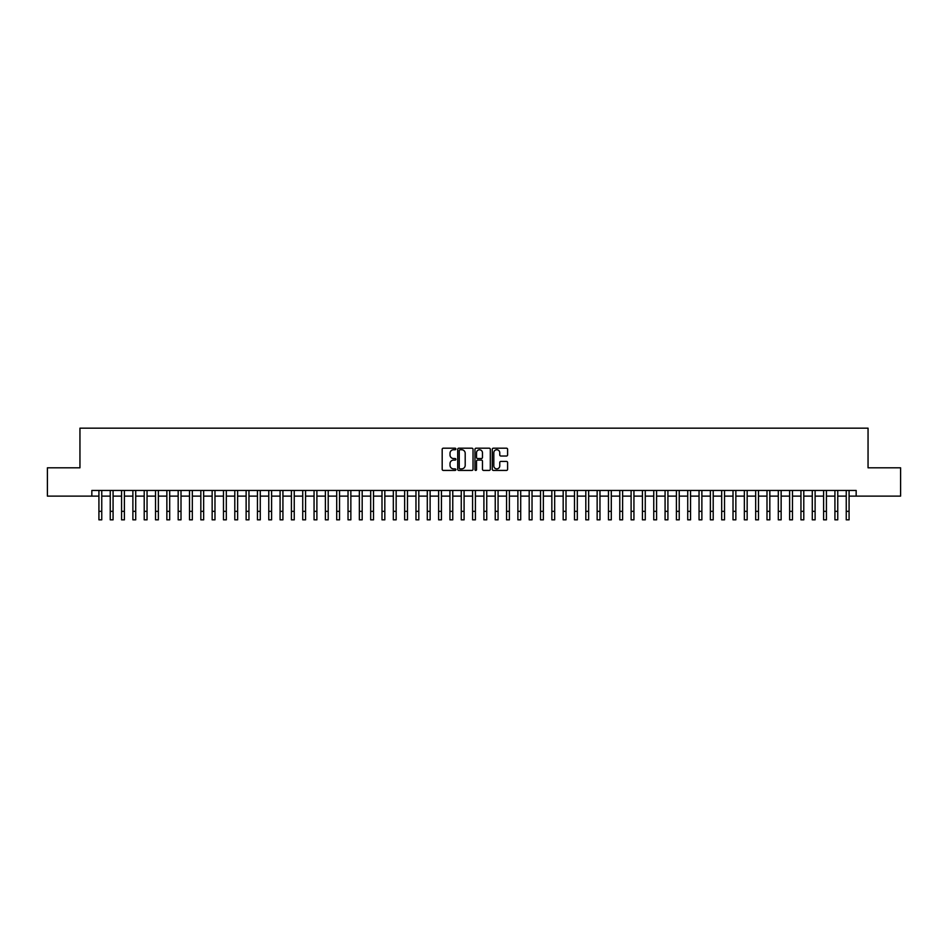 <?xml version="1.0" encoding="UTF-8"?>
<svg xmlns="http://www.w3.org/2000/svg" width="948" height="948" viewBox="0 0 948 948"><rect width="100%" height="100%" fill="white"/><g stroke="black" fill="none" stroke-linecap="round" stroke-linejoin="round"><path stroke-width="1.42" d="M455.881 448.973A0.782 0.782 0 0 0 455.111 448.191L443.297 448.191A1.114 1.114 0 0 0 442.183 449.305L442.183 469.307A1.114 1.114 0 0 0 443.297 470.421L455.111 470.421A0.782 0.782 0 0 0 455.881 469.639A0.782 0.782 0 0 0 455.111 468.869L453.582 468.869A3.555 3.555 0 0 1 450.016 465.314L450.016 463.643A3.555 3.555 0 0 1 453.582 460.088L455.111 460.088A0.782 0.782 0 0 0 455.881 459.306A0.782 0.782 0 0 0 455.111 458.536L453.582 458.536A3.555 3.555 0 0 1 450.016 454.969L450.016 453.31A3.555 3.555 0 0 1 453.582 449.755L455.111 449.755A0.782 0.782 0 0 0 455.881 448.973M506.481 456.024A1.114 1.114 0 0 0 507.595 454.921L507.595 449.305A1.114 1.114 0 0 0 506.481 448.191L493.363 448.191A1.114 1.114 0 0 0 492.261 449.305L492.261 469.307A1.114 1.114 0 0 0 493.363 470.421L506.481 470.421A1.114 1.114 0 0 0 507.595 469.307L507.595 462.529A1.114 1.114 0 0 0 506.481 461.415L500.864 461.415A1.114 1.114 0 0 0 499.762 462.529L499.762 465.895A2.974 2.974 0 0 1 496.788 468.869A2.974 2.974 0 0 1 493.813 465.895L493.813 452.717A2.974 2.974 0 0 1 496.788 449.755A2.974 2.974 0 0 1 499.762 452.717L499.762 454.921A1.114 1.114 0 0 0 500.864 456.024L506.481 456.024M91.838 496.112L47.4 496.112L47.4 467.802L79.952 467.802L79.952 428.164L868.048 428.164L868.048 467.802L900.6 467.802L900.6 496.112L856.163 496.112L856.163 490.448L91.838 490.448L91.838 496.112L98.924 496.112M473.028 449.305A1.114 1.114 0 0 0 471.914 448.191L458.796 448.191A1.114 1.114 0 0 0 457.694 449.305L457.694 469.307A1.114 1.114 0 0 0 458.796 470.421L471.914 470.421A1.114 1.114 0 0 0 473.028 469.307L473.028 449.305M476.086 448.191L489.204 448.191A1.114 1.114 0 0 1 490.306 449.305L490.306 469.307A1.114 1.114 0 0 1 489.204 470.421L483.587 470.421A1.114 1.114 0 0 1 482.473 469.307L482.473 461.202A1.114 1.114 0 0 0 481.359 460.088L477.638 460.088A1.114 1.114 0 0 0 476.524 461.202L476.524 469.639A0.782 0.782 0 0 1 475.754 470.421A0.782 0.782 0 0 1 474.972 469.639L474.972 449.305A1.114 1.114 0 0 1 476.086 448.191M101.756 496.112L110.241 496.112M113.073 496.112L121.569 496.112M124.401 496.112L132.886 496.112M135.718 496.112L144.215 496.112M147.047 496.112L155.531 496.112M158.363 496.112L166.86 496.112M169.692 496.112L178.177 496.112M181.009 496.112L189.505 496.112M192.337 496.112L200.834 496.112M203.654 496.112L212.151 496.112M214.983 496.112L223.479 496.112M226.311 496.112L234.796 496.112M237.628 496.112L246.124 496.112M248.957 496.112L257.441 496.112M260.273 496.112L268.77 496.112M271.602 496.112L280.087 496.112M282.919 496.112L291.415 496.112M294.247 496.112L302.732 496.112M305.564 496.112L314.061 496.112M316.893 496.112L325.389 496.112M328.209 496.112L336.706 496.112M339.538 496.112L348.034 496.112M350.855 496.112L359.351 496.112M362.183 496.112L370.68 496.112M373.512 496.112L381.997 496.112M384.829 496.112L393.325 496.112M396.157 496.112L404.642 496.112M407.474 496.112L415.971 496.112M418.803 496.112L427.287 496.112M430.119 496.112L438.616 496.112M441.448 496.112L449.933 496.112M452.765 496.112L461.261 496.112M464.093 496.112L472.59 496.112M475.41 496.112L483.907 496.112M486.739 496.112L495.235 496.112M498.067 496.112L506.552 496.112M509.384 496.112L517.881 496.112M520.713 496.112L529.197 496.112M532.029 496.112L540.526 496.112M543.358 496.112L551.843 496.112M554.675 496.112L563.171 496.112M566.003 496.112L574.488 496.112M577.32 496.112L585.817 496.112M588.649 496.112L597.145 496.112M599.966 496.112L608.462 496.112M611.294 496.112L619.791 496.112M622.611 496.112L631.107 496.112M633.939 496.112L642.436 496.112M645.268 496.112L653.753 496.112M656.585 496.112L665.081 496.112M667.913 496.112L676.398 496.112M679.23 496.112L687.727 496.112M690.559 496.112L699.043 496.112M701.875 496.112L710.372 496.112M713.204 496.112L721.689 496.112M724.521 496.112L733.017 496.112M735.849 496.112L744.346 496.112M747.166 496.112L755.663 496.112M758.495 496.112L766.991 496.112M769.823 496.112L778.308 496.112M781.14 496.112L789.637 496.112M792.469 496.112L800.953 496.112M803.785 496.112L812.282 496.112M815.114 496.112L823.599 496.112M826.431 496.112L834.927 496.112M837.759 496.112L846.244 496.112M849.076 496.112L856.163 496.112M460.029 449.755A0.782 0.782 0 0 0 459.247 450.525L459.247 468.087A0.782 0.782 0 0 0 460.029 468.869L461.64 468.869A3.555 3.555 0 0 0 465.195 465.314L465.195 453.31A3.555 3.555 0 0 0 461.64 449.755L460.029 449.755M482.473 452.777A2.974 2.974 0 0 0 479.498 449.802A2.974 2.974 0 0 0 476.524 452.777L476.524 457.422A1.114 1.114 0 0 0 477.638 458.536L481.359 458.536A1.114 1.114 0 0 0 482.473 457.422L482.473 452.777M98.924 511.339L101.756 511.339L101.756 519.836L98.924 519.836L98.924 490.448M101.756 511.339L101.756 490.448M110.241 519.836L113.073 519.836L110.241 519.836L110.241 490.448M113.073 519.836L113.073 490.448M121.569 519.836L124.401 519.836L121.569 519.836L121.569 490.448M124.401 519.836L124.401 490.448M132.886 519.836L135.718 519.836L132.886 519.836L132.886 490.448M135.718 519.836L135.718 490.448M144.215 519.836L147.047 519.836L144.215 519.836L144.215 490.448M147.047 519.836L147.047 490.448M155.531 519.836L158.363 519.836L155.531 519.836L155.531 490.448M158.363 519.836L158.363 490.448M166.86 519.836L169.692 519.836L166.86 519.836L166.86 490.448M169.692 519.836L169.692 490.448M178.177 519.836L181.009 519.836L178.177 519.836L178.177 490.448M181.009 519.836L181.009 490.448M189.505 519.836L192.337 519.836L189.505 519.836L189.505 490.448M192.337 519.836L192.337 490.448M200.834 519.836L203.654 519.836L200.834 519.836L200.834 490.448M203.654 519.836L203.654 490.448M212.151 519.836L214.983 519.836L212.151 519.836L212.151 490.448M214.983 519.836L214.983 490.448M223.479 519.836L226.311 519.836L223.479 519.836L223.479 490.448M226.311 519.836L226.311 490.448M234.796 519.836L237.628 519.836L234.796 519.836L234.796 490.448M237.628 519.836L237.628 490.448M246.124 519.836L248.957 519.836L246.124 519.836L246.124 490.448M248.957 519.836L248.957 490.448M257.441 519.836L260.273 519.836L257.441 519.836L257.441 490.448M260.273 519.836L260.273 490.448M268.77 519.836L271.602 519.836L268.77 519.836L268.77 490.448M271.602 519.836L271.602 490.448M280.087 519.836L282.919 519.836L280.087 519.836L280.087 490.448M282.919 519.836L282.919 490.448M291.415 519.836L294.247 519.836L291.415 519.836L291.415 490.448M294.247 519.836L294.247 490.448M302.732 519.836L305.564 519.836L302.732 519.836L302.732 490.448M305.564 519.836L305.564 490.448M314.061 519.836L316.893 519.836L314.061 519.836L314.061 490.448M316.893 519.836L316.893 490.448M325.389 519.836L328.209 519.836L325.389 519.836L325.389 490.448M328.209 519.836L328.209 490.448M336.706 519.836L339.538 519.836L336.706 519.836L336.706 490.448M339.538 519.836L339.538 490.448M348.034 519.836L350.855 519.836L348.034 519.836L348.034 490.448M350.855 519.836L350.855 490.448M359.351 519.836L362.183 519.836L359.351 519.836L359.351 490.448M362.183 519.836L362.183 490.448M370.68 519.836L373.512 519.836L370.68 519.836L370.68 490.448M373.512 519.836L373.512 490.448M381.997 519.836L384.829 519.836L381.997 519.836L381.997 490.448M384.829 519.836L384.829 490.448M393.325 519.836L396.157 519.836L393.325 519.836L393.325 490.448M396.157 519.836L396.157 490.448M404.642 519.836L407.474 519.836L404.642 519.836L404.642 490.448M407.474 519.836L407.474 490.448M415.971 519.836L418.803 519.836L415.971 519.836L415.971 490.448M418.803 519.836L418.803 490.448M427.287 519.836L430.119 519.836L427.287 519.836L427.287 490.448M430.119 519.836L430.119 490.448M438.616 519.836L441.448 519.836L438.616 519.836L438.616 490.448M441.448 519.836L441.448 490.448M449.933 519.836L452.765 519.836L449.933 519.836L449.933 490.448M452.765 519.836L452.765 490.448M461.261 519.836L464.093 519.836L461.261 519.836L461.261 490.448M464.093 519.836L464.093 490.448M472.59 519.836L475.41 519.836L472.59 519.836L472.59 490.448M475.41 519.836L475.41 490.448M483.907 519.836L486.739 519.836L483.907 519.836L483.907 490.448M486.739 519.836L486.739 490.448M495.235 519.836L498.067 519.836L495.235 519.836L495.235 490.448M498.067 519.836L498.067 490.448M506.552 519.836L509.384 519.836L506.552 519.836L506.552 490.448M509.384 519.836L509.384 490.448M517.881 519.836L520.713 519.836L517.881 519.836L517.881 490.448M520.713 519.836L520.713 490.448M529.197 519.836L532.029 519.836L529.197 519.836L529.197 490.448M532.029 519.836L532.029 490.448M540.526 519.836L543.358 519.836L540.526 519.836L540.526 490.448M543.358 519.836L543.358 490.448M551.843 519.836L554.675 519.836L551.843 519.836L551.843 490.448M554.675 519.836L554.675 490.448M563.171 519.836L566.003 519.836L563.171 519.836L563.171 490.448M566.003 519.836L566.003 490.448M574.488 519.836L577.32 519.836L574.488 519.836L574.488 490.448M577.32 519.836L577.32 490.448M585.817 519.836L588.649 519.836L585.817 519.836L585.817 490.448M588.649 519.836L588.649 490.448M597.145 519.836L599.966 519.836L597.145 519.836L597.145 490.448M599.966 519.836L599.966 490.448M608.462 519.836L611.294 519.836L608.462 519.836L608.462 490.448M611.294 519.836L611.294 490.448M619.791 519.836L622.611 519.836L619.791 519.836L619.791 490.448M622.611 519.836L622.611 490.448M631.107 519.836L633.939 519.836L631.107 519.836L631.107 490.448M633.939 519.836L633.939 490.448M642.436 519.836L645.268 519.836L642.436 519.836L642.436 490.448M645.268 519.836L645.268 490.448M653.753 519.836L656.585 519.836L653.753 519.836L653.753 490.448M656.585 519.836L656.585 490.448M665.081 519.836L667.913 519.836L665.081 519.836L665.081 490.448M667.913 519.836L667.913 490.448M676.398 519.836L679.23 519.836L676.398 519.836L676.398 490.448M679.23 519.836L679.23 490.448M687.727 519.836L690.559 519.836L687.727 519.836L687.727 490.448M690.559 519.836L690.559 490.448M699.043 519.836L701.875 519.836L699.043 519.836L699.043 490.448M701.875 519.836L701.875 490.448M710.372 519.836L713.204 519.836L710.372 519.836L710.372 490.448M713.204 519.836L713.204 490.448M721.689 519.836L724.521 519.836L721.689 519.836L721.689 490.448M724.521 519.836L724.521 490.448M733.017 519.836L735.849 519.836L733.017 519.836L733.017 490.448M735.849 519.836L735.849 490.448M744.346 519.836L747.166 519.836L744.346 519.836L744.346 490.448M747.166 519.836L747.166 490.448M755.663 519.836L758.495 519.836L755.663 519.836L755.663 490.448M758.495 519.836L758.495 490.448M766.991 519.836L769.823 519.836L766.991 519.836L766.991 490.448M769.823 519.836L769.823 490.448M778.308 519.836L781.14 519.836L778.308 519.836L778.308 490.448M781.14 519.836L781.14 490.448M789.637 519.836L792.469 519.836L789.637 519.836L789.637 490.448M792.469 519.836L792.469 490.448M800.953 519.836L803.785 519.836L800.953 519.836L800.953 490.448M803.785 519.836L803.785 490.448M812.282 519.836L815.114 519.836L812.282 519.836L812.282 490.448M815.114 519.836L815.114 490.448M823.599 519.836L826.431 519.836L823.599 519.836L823.599 490.448M826.431 519.836L826.431 490.448M834.927 519.836L837.759 519.836L834.927 519.836L834.927 490.448M837.759 519.836L837.759 490.448M846.244 519.836L849.076 519.836L846.244 519.836L846.244 490.448M849.076 519.836L849.076 490.448M110.241 511.339L113.073 511.339M121.569 511.339L124.401 511.339M132.886 511.339L135.718 511.339M144.215 511.339L147.047 511.339M155.531 511.339L158.363 511.339M166.86 511.339L169.692 511.339M178.177 511.339L181.009 511.339M189.505 511.339L192.337 511.339M200.834 511.339L203.654 511.339M212.151 511.339L214.983 511.339M223.479 511.339L226.311 511.339M234.796 511.339L237.628 511.339M246.124 511.339L248.957 511.339M257.441 511.339L260.273 511.339M268.77 511.339L271.602 511.339M280.087 511.339L282.919 511.339M291.415 511.339L294.247 511.339M302.732 511.339L305.564 511.339M314.061 511.339L316.893 511.339M325.389 511.339L328.209 511.339M336.706 511.339L339.538 511.339M348.034 511.339L350.855 511.339M359.351 511.339L362.183 511.339M370.68 511.339L373.512 511.339M381.997 511.339L384.829 511.339M393.325 511.339L396.157 511.339M404.642 511.339L407.474 511.339M415.971 511.339L418.803 511.339M427.287 511.339L430.119 511.339M438.616 511.339L441.448 511.339M449.933 511.339L452.765 511.339M461.261 511.339L464.093 511.339M472.59 511.339L475.41 511.339M483.907 511.339L486.739 511.339M495.235 511.339L498.067 511.339M506.552 511.339L509.384 511.339M517.881 511.339L520.713 511.339M529.197 511.339L532.029 511.339M540.526 511.339L543.358 511.339M551.843 511.339L554.675 511.339M563.171 511.339L566.003 511.339M574.488 511.339L577.32 511.339M585.817 511.339L588.649 511.339M597.145 511.339L599.966 511.339M608.462 511.339L611.294 511.339M619.791 511.339L622.611 511.339M631.107 511.339L633.939 511.339M642.436 511.339L645.268 511.339M653.753 511.339L656.585 511.339M665.081 511.339L667.913 511.339M676.398 511.339L679.23 511.339M687.727 511.339L690.559 511.339M699.043 511.339L701.875 511.339M710.372 511.339L713.204 511.339M721.689 511.339L724.521 511.339M733.017 511.339L735.849 511.339M744.346 511.339L747.166 511.339M755.663 511.339L758.495 511.339M766.991 511.339L769.823 511.339M778.308 511.339L781.14 511.339M789.637 511.339L792.469 511.339M800.953 511.339L803.785 511.339M812.282 511.339L815.114 511.339M823.599 511.339L826.431 511.339M834.927 511.339L837.759 511.339M846.244 511.339L849.076 511.339"/></g></svg>
